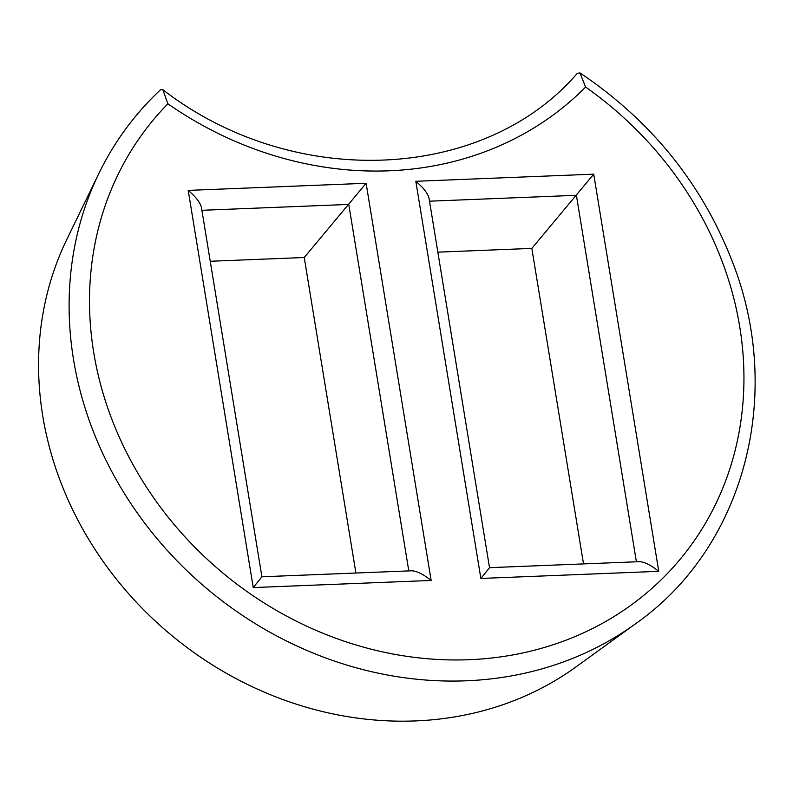 <?xml version="1.0" encoding="UTF-8"?>
<svg xmlns="http://www.w3.org/2000/svg" width="793" height="793" viewBox="0 0 793 793"><rect width="100%" height="100%" fill="white"/><g stroke="black" fill="none" stroke-linecap="round" stroke-linejoin="round"><path stroke-width="1.19" d="M593.719 174.163L415.819 181.29L480.865 578.454L489.529 567.669L639.277 561.672C644.332 561.84 650.825 565.062 658.755 571.327L593.719 174.163L531.845 248.397L583.519 563.902M415.819 181.29C423.472 187.763 427.873 193.433 429.033 198.3L489.519 567.669M437.855 252.154L531.845 248.397M635.53 623.794L576.115 666.824A340.524 301.221 -140 0 1 169.811 633.894A340.524 301.221 -140 0 1 66.79 239.496L98.847 173.498A358.813 317.398 40 0 0 207.399 589.09A358.813 317.398 40 0 0 635.53 623.794C744.597 547.378 784.872 394.448 732.108 261.036C701.765 183.391 651.053 120.685 579.961 72.906L585.601 87.071A343.002 303.412 -140 0 1 687.333 550.263A343.002 303.412 -140 0 1 218.194 569.057A343.002 303.412 -140 0 1 167.878 103.794L162.773 89.629L160.533 89.748C134.879 113.825 114.321 141.739 98.847 173.498M366.108 183.282L188.209 190.399L253.245 587.573L261.908 576.789L411.666 570.791C416.712 570.96 423.204 574.182 431.144 580.446L366.108 183.282L304.234 257.507L355.898 573.022M188.209 190.399C195.851 196.872 200.262 202.552 201.422 207.419L261.908 576.789M577.314 73.333L579.961 72.906M210.244 261.274L304.234 257.507M429.509 201.194L576.392 195.306L636.402 561.791M480.865 578.454L658.755 571.327M167.878 103.794A344.925 305.117 40 0 0 585.601 87.071M253.245 587.573L431.144 580.446M201.898 210.304L348.771 204.425L408.791 570.901M577.393 73.234C484.057 182.003 293.014 190.498 162.773 89.629"/></g></svg>
